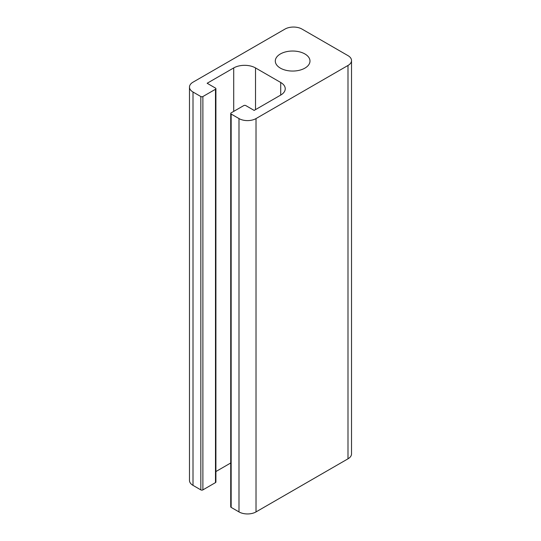<?xml version="1.0" encoding="UTF-8"?>
<svg xmlns="http://www.w3.org/2000/svg" width="541" height="541" viewBox="0 0 541 541"><rect width="100%" height="100%" fill="white"/><g stroke="black" fill="none" stroke-linecap="round" stroke-linejoin="round"><path stroke-width="0.81" d="M280.38 68.125A17.346 10.015 180 0 1 275.301 61.045A17.346 10.015 180 0 1 292.64 51.03A17.346 10.015 180 0 1 309.986 61.045A17.346 10.015 180 0 1 299.281 70.296A17.346 10.015 180 0 1 280.38 68.125M215.906 88.677L215.906 482.017A1.447 0.832 180 0 1 215.487 482.613L202.882 489.889A1.447 0.832 180 0 1 200.839 489.889L193.002 485.365L193.002 92.017L200.839 96.541A1.447 0.832 0 0 0 202.882 96.541L215.487 89.265A1.447 0.832 0 0 0 215.906 88.677A1.447 0.832 0 0 0 215.487 88.088L207.142 83.267L233.712 67.929A15.419 8.899 180 0 1 255.514 67.929L280.718 82.482A15.419 8.899 180 0 1 285.235 88.778A15.419 8.899 180 0 1 280.718 95.067L254.148 110.411L245.803 105.59A1.447 0.832 0 0 0 243.761 105.59L231.156 112.866A1.447 0.832 0 0 0 230.73 113.454A1.447 0.832 0 0 0 231.156 114.05L231.156 507.39A1.447 0.832 180 0 1 230.73 506.802L230.73 113.454M230.73 462.988L215.906 471.549M193.002 92.017A12.044 6.952 180 0 1 189.478 87.101A12.044 6.952 180 0 1 193.002 82.185L284.979 29.086A12.044 6.952 180 0 1 302.006 29.086L347.998 55.635A12.044 6.952 180 0 1 351.522 60.551L351.522 453.899A12.044 6.952 180 0 1 347.998 458.815L256.021 511.914A12.044 6.952 180 0 1 238.994 511.914L231.156 507.39M351.522 60.551A12.044 6.952 180 0 1 347.998 65.468L256.021 118.574A12.044 6.952 180 0 1 238.994 118.574L231.156 114.05M193.002 485.365A12.044 6.952 180 0 1 189.478 480.449L189.478 87.101M200.839 96.541L200.839 489.889M202.882 489.889L202.882 96.541M280.718 95.067L280.718 82.482M255.514 109.62L255.514 67.929M233.712 111.392L233.712 67.929M215.487 482.613L215.487 89.265M238.994 511.914L238.994 118.574M347.998 458.815L347.998 65.468M256.021 511.914L256.021 118.574"/></g></svg>
